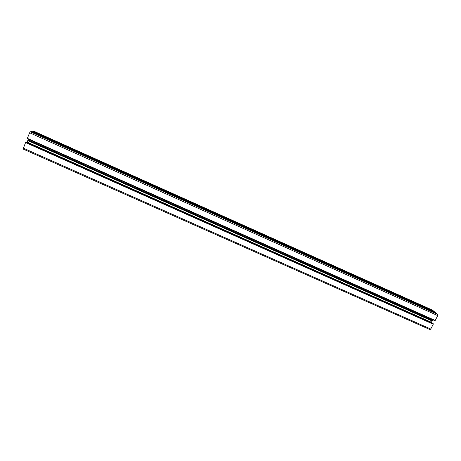 <?xml version="1.0" encoding="UTF-8"?>
<svg xmlns="http://www.w3.org/2000/svg" width="461" height="461" viewBox="0 0 461 461"><rect width="100%" height="100%" fill="white"/><g stroke="black" fill="none" stroke-linecap="round" stroke-linejoin="round"><path stroke-width="0.69" d="M32.477 131.973L32.754 131.506L34.166 131.379M23.09 149.041L430.009 329.621L23.09 149.041L25.568 142.582L26.369 142.126L432.533 323.121L26.369 142.126M26.992 142.403L28.352 139.159M27.268 138.675L434.919 320.677L27.343 138.444M27.308 138.427L29.631 132.774L30.282 131.771L31.7 131.621L435.824 312.846L437.829 314.46L437.737 315.601L435.201 320.476L27.308 138.427L435.132 320.528M431.271 322.556L432.729 319.698M430.009 329.621L430.741 329.039L433.265 324.187L432.533 323.121M434.239 312.137L434.32 311.642L432.291 310.034M32.627 131.765L434.239 311.89M25.672 142.484L433.213 324.031M27.752 140.599L432.072 320.96M27.983 140.219L432.136 320.551M28.058 139.867L432.406 320.32M32.524 131.858L434.291 312.039M32.581 131.771L434.297 311.941M32.696 131.592L434.314 311.74M32.754 131.506L434.32 311.642M34.12 131.362L432.378 310.074M23.269 148.131L430.741 329.039M25.568 142.582L433.265 324.187M25.626 142.489L433.277 324.083M25.741 142.311L433.294 323.881M25.799 142.219L433.3 323.778M27.13 142.103L431.387 322.279M27.28 138.594L434.988 320.625M27.32 138.34L435.201 320.476M29.631 132.774L437.737 315.601M30.282 131.771L437.829 314.46M34.149 131.368L432.337 310.051M31.694 131.621L435.824 312.846"/></g></svg>
